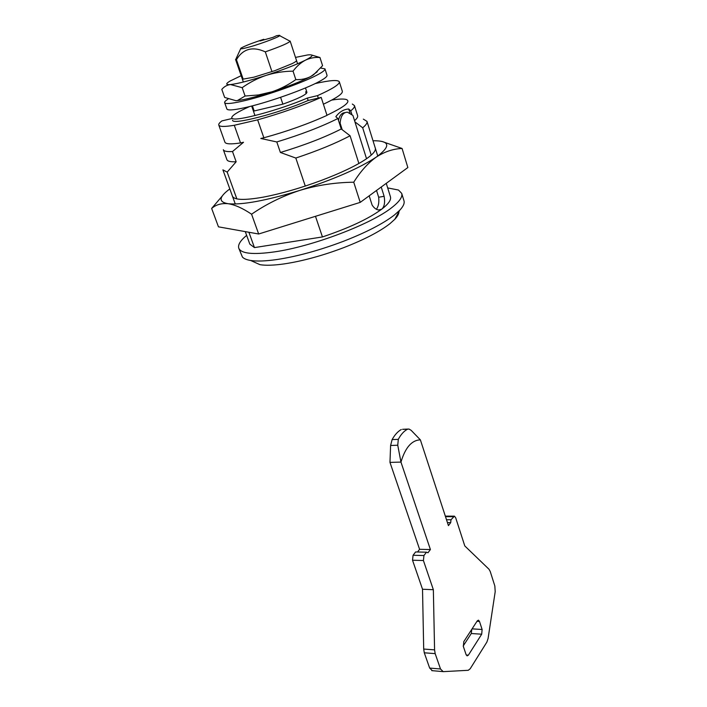 <?xml version="1.0" encoding="UTF-8"?>
<svg xmlns="http://www.w3.org/2000/svg" width="707" height="707" viewBox="0 0 707 707"><rect width="100%" height="100%" fill="white"/><g stroke="black" fill="none" stroke-linecap="round" stroke-linejoin="round"><path stroke-width="1.06" d="M228.025 99.068C225.524 100.686 224.393 101.888 224.632 102.665L224.711 102.824C226.037 104.274 233.063 103.461 245.797 100.403C268.174 95.021 303.524 82.383 317.434 74.854C322.781 72.008 325.291 70.02 324.981 68.897L320.722 68.04M224.632 102.665L226.956 109.152C228.308 110.681 235.343 109.939 248.069 106.934C270.428 101.658 305.689 89.02 319.537 81.376C324.849 78.486 327.35 76.462 327.023 75.278L324.981 68.897M271.965 71.663L265.311 51.858C252.646 46.114 243.022 48.721 236.438 59.697L243.155 79.122L253.848 77.196L274.97 70.62L292.132 63.639C295.19 62.101 296.648 61.058 296.507 60.502L296.507 60.502M295.499 57.408L307.678 54.943C314.182 54.289 313.431 56.03 305.424 60.175C310.028 58.001 314.88 57.108 319.962 57.497L322.578 65.689L313.599 74.774L310.727 76.533C306.158 78.822 301.191 79.847 295.826 79.608C288.394 84.858 280.476 88.914 272.062 91.777L258.453 94.959L245.09 96.028L237.481 100.518L235.944 100.703L224.658 97.442L221.812 89.391C224.128 86.634 226.956 85.034 230.296 84.575C225.657 84.911 225.551 83.753 229.978 81.093L241.167 75.684M317.231 71.787L310.727 76.533C301.527 81.243 288.642 86.325 272.062 91.777M271.479 91.972C256.464 96.753 245.188 99.607 237.632 100.553L236.173 100.686M319.962 57.497L311.787 55.066M293.043 71.16C296.701 66.272 300.829 62.614 305.424 60.175C296.118 64.735 283.136 69.763 266.477 75.26C275.103 72.609 283.958 71.239 293.043 71.16L295.826 79.608M242.183 87.668C249.536 82.427 257.436 78.353 265.894 75.455C249.491 80.695 237.702 83.735 230.526 84.557L242.183 87.668L245.09 96.028M266.477 75.26L265.894 75.455M232.453 196.201C234.238 200.125 244.525 200.435 263.304 197.138C280.953 193.771 300.201 188.23 321.058 180.524C340.871 173.021 355.868 165.871 366.04 159.084C372.96 154.32 376.053 150.671 375.302 148.125M300.342 190.236C333.996 179.304 359.324 168.248 376.318 157.069C368.038 162.981 360.517 171.359 353.739 182.212C335.348 182.45 317.549 185.128 300.342 190.236L299.167 190.607C281.952 196.352 266.088 204.217 251.577 214.212C242.828 208.318 235.086 204.827 228.361 203.749C242.457 205.012 266.053 200.638 299.167 190.607M381.824 141.391L402.08 148.479C393.207 148.815 384.617 151.678 376.318 157.069C391.218 146.093 390.114 140.649 373.004 140.737M229.81 188.928C218.878 196.988 218.242 201.91 227.91 203.687C221.318 203.13 215.891 204.712 211.649 208.441L222.263 195.989M211.649 208.441L218.463 226.841L258.665 233.999L360.225 202.379L407.851 167.55L402.08 148.479M227.91 203.687L228.361 203.749M353.739 182.212L360.225 202.379M251.577 214.212L258.665 233.999M398.942 211.667C398.942 213.823 397.546 216.377 394.771 219.329L389.946 223.668C379.694 231.631 364.282 239.62 343.708 247.644C322.339 255.722 302.481 261.139 284.152 263.905C273.848 265.364 265.797 265.62 259.99 264.683L250.632 260.468C256.95 261.466 265.797 261.139 277.179 259.496C297.435 256.376 319.44 250.349 343.187 241.396C366.04 232.506 383.097 223.712 394.382 215.025L399.676 210.306C403.308 206.462 404.74 203.28 403.971 200.761L401.709 193.382C402.743 196.864 399.508 201.548 392.014 207.425C371.582 223.986 312.308 246.549 274.475 251.878C253.044 254.882 241.149 253.663 238.78 248.219C237.729 244.869 240.345 240.592 246.646 235.369M238.78 248.219L242.413 257.048C243.888 258.674 246.628 259.814 250.632 260.468M387.675 187.912L398.483 190.042L401.709 193.382M376.38 209.263C378.457 206.497 379.226 202.494 378.669 197.244L376.531 190.457M366.544 158.739L352.908 115.435L347.517 112.201C343.213 112.227 340.747 115.895 340.12 123.204L342.197 129.726L341.234 128.983L337.884 118.529C321.296 126.792 300.935 134.604 276.799 141.957L280.396 152.482L295.818 158.05L305.274 186.065M344.981 112.634C341.755 112.82 339.581 115.382 338.467 120.34M340.12 123.204L339.431 123.354M315.481 216.307L322.445 236.942C348.772 228.105 368.533 218.852 381.727 209.184L378.616 209.979C376.23 209.661 374.056 208.026 372.112 205.065L369.178 195.83M358.891 163.485L350.08 135.771L342.197 129.726M354.932 121.86L362.682 127.79L371.237 155.116M381.232 187.019L384.131 196.299L378.669 197.244M386.261 183.343L390.441 196.802C391.351 199.834 388.505 203.916 381.921 209.042C384.44 206.55 385.174 202.308 384.131 196.299M272.884 37.391L260.043 40.971L263.755 39.292C252.01 43.127 244.401 46.096 240.919 48.191C239.655 49.269 242.307 48.924 248.855 47.148C262.748 43.383 284.152 34.988 279.071 35.35L276.561 35.712L272.884 37.391M252.399 105.847L254.175 110.981L282.88 104.15L280.582 97.31M263.755 39.292L264.347 39.769M236.438 59.697L235.546 59.441L243.358 82.021M297.576 63.771L290.153 41.068C289.251 42.765 280.971 46.362 265.311 51.858M322.445 236.942L254.449 247.591L248.908 232.258M236.854 198.897L227.177 172.119L236.156 161.779L232.506 151.545L243.526 142.275L240.53 142.938L234.282 125.272L257.648 119.845L263.852 137.785L260.777 138.466L276.799 141.957M257.648 119.845C280.776 113.35 301.96 105.864 321.199 97.407L327.005 115.374C307.943 123.99 286.892 131.458 263.852 137.785M232.568 120.225L232.568 120.234C232.214 125.272 278.425 113.394 308.164 100.491L321.199 97.407M240.53 142.938C230.915 144.378 225.71 144.122 224.914 142.178L218.781 125.059C218.463 124.087 219.506 122.709 221.892 120.915L231.967 118.529M218.781 125.059C219.506 126.818 224.676 126.889 234.282 125.272M236.156 161.779C230.606 162 227.521 161.302 226.92 159.685L223.332 149.707C223.907 151.236 226.965 151.855 232.506 151.545M227.177 172.119L222.899 169.857L235.281 204.005M341.234 128.983C324.743 137.361 304.461 145.2 280.396 152.482M331.742 100.076C338.591 98.971 343.355 98.759 346.032 99.422C351.441 101.295 345.087 106.563 326.961 115.241M350.08 135.771C335.852 143.3 317.77 150.732 295.818 158.05M352.316 104.053L354.454 105.582C354.843 106.819 353.597 108.569 350.725 110.822L348.701 109.011C343.779 109.302 339.493 111.856 335.834 116.673L337.884 118.529M350.725 110.822L351.839 114.357M354.454 105.582L357.627 115.701C358.007 116.911 356.982 118.564 354.552 120.658M363.345 119.138L366.977 121.365C367.454 122.921 366.023 125.059 362.682 127.79M348.701 109.011L349.965 112.996M245.285 231.613L249.818 244.127L254.449 247.591M398.306 439.356L397.749 445.224L400.957 462.095L389.972 462.387L390.609 445.481L392.111 439.595L398.306 439.356C400.842 434.531 403.883 431.164 407.418 429.255L402.583 429.308M420.373 439.86C411.774 440.125 405.305 447.54 400.957 462.095L430.404 549.542L427.982 552.75L426.471 552.194L423.944 555.534L423.413 560.527L433.356 589.709L434.575 649.866L435.167 653.63L440.514 668.99L443.201 671.65L468.255 670.298L470.19 668.769L486.876 642.089L488.086 638.501L495.2 591.679L494.838 585.997L490.225 571.468L488.997 569.241L464.791 545.937L455.653 517.692L454.433 516.163L450.995 519.76L450.713 522.614L448.432 525.628L420.373 439.86L411.129 430.307L408.929 429.025L407.418 429.255M401.276 429.529C397.855 431.429 394.798 434.778 392.111 439.595M389.972 462.387L419.587 549.312L417.528 551.99M426.471 552.194L415.619 551.946L413.065 555.269L412.526 560.227L422.521 589.24L423.696 649.044L424.28 652.791L429.662 668.062L432.375 670.704M463.209 645.968L471.269 633.516L471.825 629.257M463.35 646.454L466.09 654.611L467.106 655.884L468.37 655.168L481.697 634.197L482.121 629.486L479.496 621.471L478.48 620.163L477.305 620.817L463.81 641.603L463.35 646.454M430.404 549.542L419.587 549.312M450.713 522.614L447.443 522.588M450.995 519.76L446.506 519.742M434.575 649.866L423.696 649.044M433.356 589.709L422.521 589.24M305.627 91.822L306.219 93.624M282.88 104.15C298.248 98.635 306.264 94.711 306.935 92.387L305.486 87.933M253.203 110.469L254.175 110.981M323.399 104.221C336.514 98.034 342.824 93.722 342.338 91.3L339.333 81.809C337.999 79.644 329.948 80.236 315.172 83.594M249.527 106.58C237.481 111.962 231.551 115.727 231.737 117.883L232.303 118.458C235.988 121.763 279.548 110.053 307.359 98.052L317.523 95.631C332.476 88.905 339.749 84.301 339.333 81.809M317.523 95.631L318.318 98.087M307.359 98.052L308.164 100.491M397.749 445.224L390.609 445.481M468.37 655.168L466.249 655M481.697 634.197L471.269 633.516M482.121 629.486L472.082 628.859M479.496 621.471L476.978 621.32M453.328 516.684L445.498 516.658M440.514 668.99L429.662 668.062M435.167 653.63L424.28 652.791M423.413 560.527L412.526 560.227M423.944 555.534L413.065 555.269M394.771 219.329L399.676 210.306M279.618 35.642L289.287 40.803M240.654 48.756L236.076 58.708M254.971 115.568L251.674 106.041M377.768 156.053L366.977 121.365M407.886 429.069L402.583 429.299M445.33 516.128L454.053 516.154M431.783 670.634L442.609 671.579"/></g></svg>
